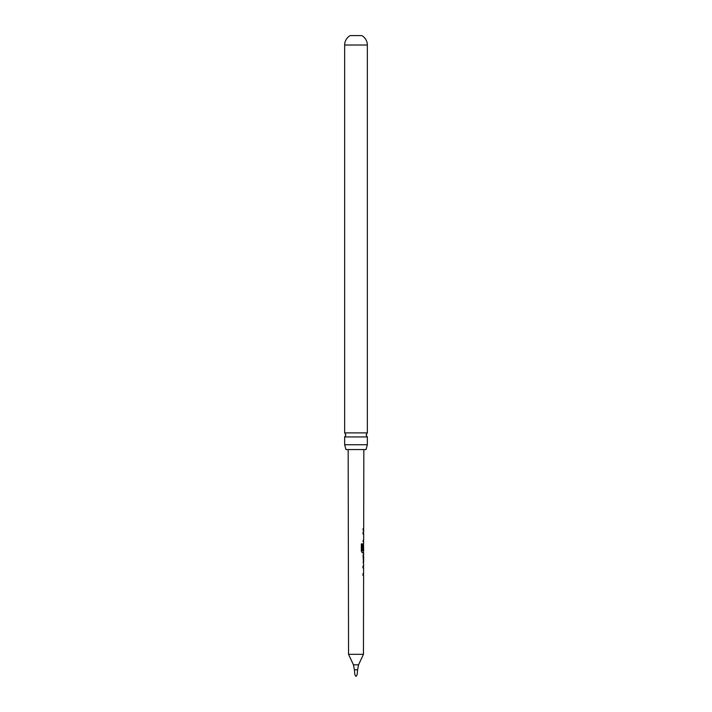 <?xml version="1.0" encoding="UTF-8"?>
<svg xmlns="http://www.w3.org/2000/svg" width="712" height="712" viewBox="0 0 712 712"><rect width="100%" height="100%" fill="white"/><g stroke="black" fill="none" stroke-linecap="round" stroke-linejoin="round"><path stroke-width="1.07" d="M367.339 436.945L344.661 436.945L345.916 434.925L344.661 432.896L344.661 45.016A10.76 10.76 0 0 1 350.206 35.6L361.794 35.6A10.76 10.76 0 0 1 367.339 45.016L367.339 432.896L366.084 434.925L367.339 436.945L367.339 444.733L366.057 449.557L345.943 449.557L344.661 444.733L367.339 444.733M354.407 669.778L354.834 674.647L356 676.4L357.166 674.647L357.593 669.778L354.407 669.778L353.437 664.812L348.551 654.319L348.168 449.557M357.593 669.778L358.563 664.812L353.437 664.812M358.563 664.812L363.449 654.319L348.551 654.319M362.835 567.811L363.538 567.811L362.987 567.82L362.987 566.076L363.449 566.147M363.432 575.332L362.978 575.403L362.978 573.667L363.529 573.667M363.538 567.811L362.987 567.82M363.494 564.109L363.111 554.773M362.951 556.517L363.556 556.517L363.547 562.364L363.093 562.364M363.476 552.726L362.346 552.806L361.34 551.177L361.349 543.879L362.426 543.879L362.408 550.759L363.645 550.874L363.494 543.523M363.574 545.027L363.547 550.082L363.022 550.082L363.494 543.55M363.396 545.143L363.547 550.082L363.022 550.082M363.61 533.911L363.049 533.911L363.058 532.176L363.512 532.256M363.494 541.432L363.04 541.503L363.467 539.767M363.058 530.209L363.173 528.464M344.661 432.896L367.339 432.896M344.661 444.733L344.661 436.945M363.44 533.911L362.897 533.911M363.387 541.503L362.88 541.503M362.283 543.879L362.47 550.874M363.476 550.874L363.61 552.806M363.369 552.806L362.212 552.806M363.387 556.517L363.547 562.364M344.661 45.016L367.339 45.016M363.449 654.319L363.601 575.403M363.601 573.667L363.61 567.811M363.618 566.076L363.618 564.109M363.627 562.364L363.636 556.517M363.636 554.773L363.645 552.806M363.663 543.478L363.503 539.767M363.663 539.767L363.681 533.911M363.681 532.176L363.681 530.209M363.69 528.464L363.832 449.557M363.52 528.464L363.672 530.209M363.512 533.911L363.512 532.176M363.458 564.064L363.458 562.364M363.467 556.517L363.476 554.826M363.432 575.403L363.44 573.667M363.449 567.811L363.449 566.076"/></g></svg>
